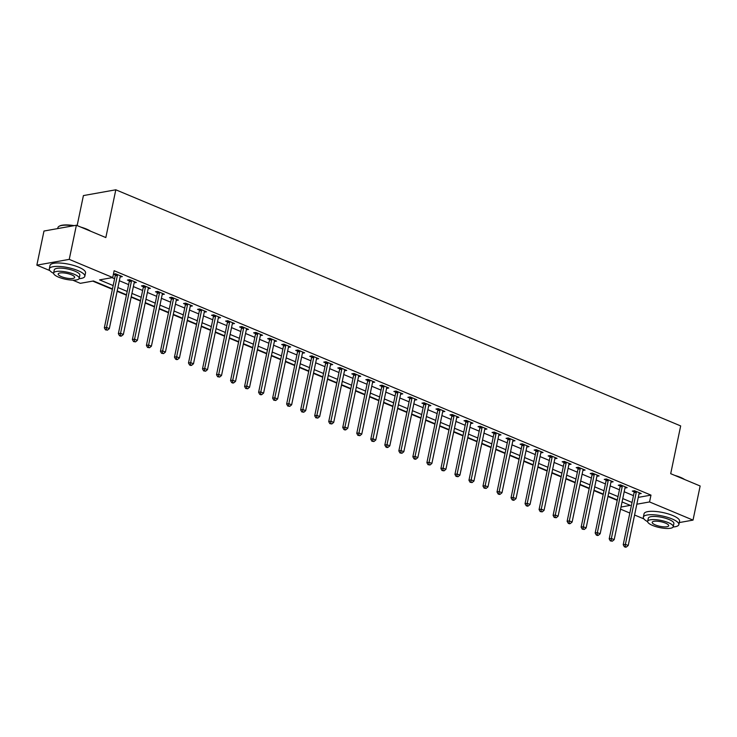 <?xml version="1.0" encoding="UTF-8"?>
<svg xmlns="http://www.w3.org/2000/svg" width="737" height="737" viewBox="0 0 737 737"><rect width="100%" height="100%" fill="white"/><g stroke="black" fill="none" stroke-linecap="round" stroke-linejoin="round"><path stroke-width="1.11" d="M77.145 225.568L83.41 195.581L115.81 189.796L680.675 425.922L670.698 473.688L700.15 485.996L693.02 520.11L679.284 522.57M643.917 518.922L634.575 515.016M629.831 513.035L620.554 509.156M92.761 281.11L112.392 289.309M117.128 291.299L126.414 295.178M131.158 297.158L140.435 301.037M145.18 303.018L154.457 306.896M159.201 308.886L168.487 312.764M173.223 314.745L182.509 318.624M187.253 320.604L196.53 324.483M201.275 326.473L210.552 330.351M215.296 332.332L224.573 336.21M229.318 338.191L238.604 342.069M243.348 344.059L252.625 347.938M257.37 349.918L266.647 353.797M271.391 355.778L280.668 359.656M285.412 361.646L294.699 365.524M299.434 367.505L308.72 371.384M313.465 373.364L322.742 377.243M327.486 379.223L336.763 383.111M341.507 385.092L350.794 388.97M355.529 390.951L364.815 394.829M369.559 396.81L378.836 400.698M383.581 402.678L392.858 406.557M397.602 408.538L406.879 412.416M411.624 414.397L420.91 418.275M425.654 420.265L434.931 424.143M439.676 426.124L448.953 430.003M453.697 431.983L462.974 435.862M467.719 437.852L477.005 441.73M481.749 443.711L491.026 447.589M495.771 449.57L505.048 453.448M509.792 455.438L519.069 459.317M523.814 461.298L533.1 465.176M537.835 467.157L547.121 471.035M551.866 473.025L561.143 476.903M565.887 478.884L575.164 482.763M579.908 484.743L589.195 488.622M593.93 490.612L603.216 494.49M607.961 496.471L617.237 500.349M112.466 288.932L93.461 280.981L80.324 283.33L72.714 280.143M49.876 270.599L36.85 265.154L69.25 259.369L112.724 277.536L99.587 279.885L113.176 285.569M69.25 259.369L76.381 225.246L43.98 231.04L36.85 265.154M638.26 497.392L650.974 495.117L114.152 270.719L112.724 277.536M112.024 277.665L114.594 278.743M119.339 280.723L128.625 284.602M133.36 286.582L142.646 290.461M147.391 292.451L156.668 296.329M161.412 298.31L170.689 302.188M175.434 304.169L184.72 308.048M189.455 310.037L198.741 313.916M203.486 315.897L212.763 319.775M217.507 321.756L226.784 325.634M231.529 327.624L240.806 331.503M245.55 333.483L254.836 337.362M259.581 339.342L268.858 343.221M273.602 345.211L282.879 349.089M287.623 351.07L296.9 354.948M301.645 356.929L310.931 360.808M315.666 362.788L324.953 366.676M329.697 368.657L338.974 372.535M343.718 374.516L352.995 378.394M357.74 380.375L367.026 384.263M371.761 386.243L381.047 390.122M385.792 392.102L395.069 395.981M399.813 397.962L409.09 401.84M413.835 403.83L423.112 407.708M427.856 409.689L437.142 413.568M441.887 415.548L451.164 419.427M455.908 421.417L465.185 425.295M469.93 427.276L479.207 431.154M483.951 433.135L493.237 437.013M497.982 439.003L507.259 442.882M512.003 444.862L521.28 448.741M526.025 450.722L535.302 454.6M540.046 456.59L549.332 460.468M554.067 462.449L563.354 466.328M568.098 468.308L577.375 472.187M582.119 474.177L591.396 478.055M596.141 480.036L605.427 483.914M610.162 485.895L619.448 489.773M624.193 491.754L633.47 495.642M638.988 493.901L641.208 493.514L634.474 490.704L632.282 491.091L634.106 491.855M625.16 487.24L624.994 488.041L627.178 487.654L620.453 484.835L618.26 485.232L620.084 485.996M610.945 482.173L613.156 481.795L606.431 478.976L604.239 479.372L606.063 480.128M597.117 475.512L596.942 476.323L599.135 475.927L592.401 473.117L590.217 473.504L592.041 474.269M582.893 470.446L585.114 470.068L578.379 467.249L576.187 467.645L578.02 468.41M568.872 464.586L571.092 464.209L564.358 461.39L562.165 461.786L563.989 462.541M555.044 457.926L554.878 458.736L557.061 458.34L550.336 455.53L548.144 455.917L549.968 456.682M540.829 452.859L543.04 452.481L536.306 449.671L534.122 450.058L535.946 450.823M526.992 446.207L526.826 447.009L529.019 446.622L522.284 443.803L520.092 444.199L521.925 444.955M512.777 441.141L514.997 440.754L508.263 437.944L506.07 438.331L507.894 439.095M498.949 434.48L498.783 435.281L500.967 434.894L494.241 432.085L492.049 432.472L493.873 433.236M484.734 429.413L486.945 429.035L480.211 426.216L478.027 426.612L479.851 427.377M470.897 422.752L470.731 423.563L472.924 423.167L466.189 420.357L464.006 420.744L465.83 421.509M456.682 417.686L458.902 417.308L452.168 414.498L449.975 414.885L451.799 415.65M442.661 411.826L444.872 411.449L438.147 408.63L435.954 409.026L437.778 409.79M428.639 405.967L430.85 405.58L424.125 402.77L421.933 403.157L423.757 403.922M414.618 400.099L416.829 399.721L410.094 396.911L407.911 397.298L409.735 398.063M400.781 393.447L400.615 394.249L402.807 393.862L396.073 391.043L393.88 391.439L395.705 392.204M386.566 388.381L388.777 387.994L382.052 385.184L379.859 385.571L381.683 386.335M372.544 382.512L374.755 382.135L368.03 379.325L365.838 379.712L367.662 380.476M358.523 376.653L360.734 376.275L354 373.456L351.816 373.852L353.64 374.617M344.686 370.002L344.52 370.803L346.712 370.407L339.978 367.597L337.786 367.993L339.619 368.749M330.471 364.935L332.691 364.548L325.957 361.738L323.764 362.125L325.588 362.89M316.449 359.066L318.66 358.689L311.935 355.87L309.743 356.266L311.567 357.03M302.621 352.415L302.446 353.216L304.639 352.83L297.905 350.011L295.721 350.407L297.545 351.162M288.397 347.348L290.618 346.961L283.883 344.151L281.7 344.538L283.524 345.303M274.376 341.48L276.596 341.102L269.862 338.283L267.669 338.679L269.493 339.444M260.354 335.621L262.565 335.243L255.84 332.424L253.648 332.82L255.472 333.575M246.527 328.96L246.351 329.771L248.544 329.375L241.81 326.565L239.626 326.952L241.45 327.716M232.312 323.893L234.523 323.515L227.788 320.706L225.605 321.092L227.429 321.857M218.281 318.034L220.501 317.656L213.767 314.837L211.574 315.233L213.398 315.989M204.26 312.175L206.471 311.788L199.745 308.978L197.553 309.365L199.377 310.13M190.238 306.306L192.449 305.929L185.724 303.119L183.531 303.506L185.356 304.27M176.41 299.655L176.235 300.456L178.428 300.07L171.693 297.251L169.51 297.647L171.334 298.411M162.186 294.588L164.406 294.201L157.672 291.391L155.479 291.778L157.313 292.543M148.358 287.927L148.192 288.729L150.385 288.342L143.651 285.532L141.458 285.919L143.282 286.684M134.143 282.861L136.354 282.483L129.629 279.664L127.437 280.06L129.261 280.825M120.315 276.2L120.14 277.011L122.333 276.615L115.598 273.805L113.424 274.192L115.239 274.956M76.381 225.246L105.833 237.563L115.81 189.796M650.974 495.117L649.546 501.943L693.02 520.11M636.832 504.209L649.546 501.943M117.911 287.55L127.197 291.428M131.941 293.409L141.218 297.287M145.963 299.268L155.24 303.147M159.984 305.136L169.27 309.015M174.006 310.996L183.292 314.874M188.036 316.855L197.313 320.733M202.058 322.723L211.335 326.602M216.079 328.582L225.356 332.461M230.101 334.441L239.387 338.32M244.131 340.31L253.408 344.188M258.153 346.169L267.43 350.047M272.174 352.028L281.451 355.907M286.196 357.896L295.482 361.775M300.226 363.756L309.503 367.634M314.248 369.615L323.525 373.493M328.269 375.474L337.546 379.362M342.29 381.342L351.577 385.221M356.312 387.201L365.598 391.08M370.343 393.061L379.619 396.948M384.364 398.929L393.641 402.807M398.385 404.788L407.672 408.667M412.407 410.647L421.693 414.535M426.437 416.516L435.714 420.394M440.459 422.375L449.736 426.253M454.48 428.234L463.757 432.112M468.502 434.102L477.788 437.981M482.532 439.961L491.809 443.84M496.554 445.821L505.831 449.699M510.575 451.689L519.852 455.567M524.597 457.548L533.883 461.426M538.618 463.407L547.904 467.286M552.649 469.276L561.926 473.154M566.67 475.135L575.947 479.013M580.692 480.994L589.978 484.872M594.713 486.862L603.999 490.741M608.744 492.721L618.021 496.6M622.765 498.581L632.042 502.459M620.996 507.038L630.282 505.379L622.065 501.943M617.32 499.962L608.034 496.084M603.29 494.103L594.013 490.225M589.268 488.235L579.991 484.356M575.247 482.376L565.97 478.497M561.226 476.517L551.939 472.638M547.204 470.657L537.918 466.77M533.173 464.789L523.896 460.911M519.152 458.93L509.875 455.051M505.131 453.071L495.844 449.183M491.109 447.202L481.823 443.324M477.079 441.343L467.802 437.465M463.057 435.484L453.78 431.606M449.036 429.616L439.759 425.737M435.014 423.757L425.728 419.878M420.984 417.897L411.707 414.019M406.962 412.029L397.685 408.151M392.941 406.17L383.664 402.291M378.919 400.311L369.633 396.432M364.898 394.442L355.612 390.564M350.867 388.583L341.59 384.705M336.846 382.724L327.569 378.846M322.824 376.856L313.538 372.977M308.803 370.997L299.517 367.118M294.772 365.137L285.495 361.259M280.751 359.269L271.474 355.391M266.73 353.41L257.453 349.531M252.708 347.551L243.422 343.672M238.677 341.692L229.4 337.804M224.656 335.823L215.379 331.945M210.635 329.964L201.358 326.086M196.613 324.105L187.327 320.217M182.583 318.237L173.306 314.358M168.561 312.377L159.284 308.499M154.54 306.518L145.263 302.64M140.518 300.65L131.232 296.771M126.497 294.791L117.211 290.912M639.182 493.099L639.016 493.91M611.139 481.381L610.973 482.182M583.087 469.653L582.921 470.455M569.065 463.794L568.9 464.596M541.022 452.067L540.847 452.868M512.97 440.339L512.805 441.15M484.928 428.621L484.753 429.422M456.876 416.893L456.71 417.704M442.854 411.034L442.688 411.836M428.833 405.175L428.667 405.976M414.811 399.307L414.636 400.117M386.759 387.588L386.593 388.39M372.738 381.72L372.572 382.531M358.716 375.861L358.541 376.662M330.664 364.133L330.498 364.944M316.643 358.274L316.477 359.076M288.591 346.547L288.425 347.357M274.569 340.687L274.404 341.489M260.548 334.828L260.382 335.63M232.496 323.101L232.33 323.902M218.474 317.242L218.309 318.043M204.453 311.373L204.287 312.184M190.432 305.514L190.266 306.316M162.38 293.787L162.214 294.597M134.337 282.068L134.171 282.87M636.298 492.205L634.106 492.592L623.216 544.726L625.4 544.339L636.298 492.205A1.456 1.142 79.9 0 0 636.317 491.662L636.298 491.468M625.216 546.578L624.34 546.734L625.464 547.204L626.339 547.047L625.216 546.578L625.4 544.339L628.21 545.509L639.099 493.375A1.456 1.142 79.9 0 1 639.283 492.906L639.384 492.749M634.106 492.592A1.456 1.142 79.9 0 0 634.133 492.049L633.995 490.787M623.216 544.726L624.34 546.734M626.339 547.047L628.21 545.509M622.268 486.346L620.084 486.733L609.195 538.867L611.378 538.471L622.268 486.346A1.456 1.142 79.9 0 0 622.295 485.803L622.277 485.6M611.194 540.718L610.319 540.875L612.318 541.188L611.194 540.718L611.378 538.471L614.188 539.65L625.077 487.516A1.456 1.142 79.9 0 1 625.262 487.037L625.354 486.89M620.084 486.733A1.456 1.142 79.9 0 0 620.103 486.19L619.974 484.928M609.195 538.867L610.319 540.875M612.318 541.188L614.188 539.65M608.246 480.478L606.063 480.874L595.164 533.008L597.357 532.611L608.246 480.478A1.456 1.142 79.9 0 0 608.274 479.934L608.255 479.741M597.173 534.859L596.297 535.016L597.412 535.486L598.297 535.329L597.173 534.859L597.357 532.611L600.158 533.781L611.056 481.657A1.456 1.142 79.9 0 1 611.24 481.178L611.332 481.031M606.063 480.874A1.456 1.142 79.9 0 0 606.081 480.331L605.952 479.059M595.164 533.008L596.297 535.016M598.297 535.329L600.158 533.781M594.225 474.619L592.032 475.006L581.143 527.139L583.336 526.752L594.225 474.619A1.456 1.142 79.9 0 0 594.252 474.075L594.225 473.882M583.151 528.991L582.267 529.148L584.266 529.461L583.151 528.991L583.336 526.752L586.136 527.922L597.025 475.789A1.456 1.142 79.9 0 1 597.219 475.319L597.311 475.162M592.032 475.006A1.456 1.142 79.9 0 0 592.06 474.462L591.922 473.2M581.143 527.139L582.267 529.148M584.266 529.461L586.136 527.922M580.203 468.76L578.011 469.147L567.122 521.28L569.314 520.893L580.203 468.76A1.456 1.142 79.9 0 0 580.222 468.216L580.203 468.013M569.121 523.132L568.245 523.288L569.369 523.758L570.245 523.602L569.121 523.132L569.314 520.893L572.115 522.063L583.004 469.93A1.456 1.142 79.9 0 1 583.197 469.451L583.289 469.303M578.011 469.147A1.456 1.142 79.9 0 0 578.038 468.603L577.9 467.341M567.122 521.28L568.245 523.288M570.245 523.602L572.115 522.063M674.908 475.439A17.706 4.929 11.8 0 1 680.481 477.355A17.706 4.929 11.8 0 1 684.655 479.52M683.217 478.912A18.139 5.048 -168.2 0 0 680.656 477.714A18.139 5.048 -168.2 0 0 677.662 476.599M673.121 526.992A18.139 5.048 -168.2 0 0 678.86 524.597A18.139 5.048 -168.2 0 0 672.052 518.931A18.139 5.048 -168.2 0 0 653.765 514.785A18.139 5.048 -168.2 0 0 643.337 517.181A18.139 5.048 -168.2 0 0 647.639 521.667M678.86 524.597L679.569 521.188A18.139 5.048 -168.2 0 0 672.761 515.522A18.139 5.048 -168.2 0 0 654.474 511.377A18.139 5.048 -168.2 0 0 644.055 513.763L643.337 517.181M647.657 521.354L648.311 518.212A13.063 3.639 11.8 0 1 655.819 516.499A13.063 3.639 11.8 0 1 668.984 519.484A13.063 3.639 11.8 0 1 673.885 523.556L673.231 526.697A13.063 3.639 -168.2 0 0 668.33 522.616A13.063 3.639 -168.2 0 0 655.165 519.631A13.063 3.639 -168.2 0 0 647.657 521.354A13.063 3.639 -168.2 0 0 652.558 525.435A13.063 3.639 -168.2 0 0 665.723 528.42A13.063 3.639 -168.2 0 0 673.231 526.697M665.52 523.123A8.42 2.34 -168.2 0 0 657.045 521.197A8.42 2.34 -168.2 0 0 652.208 522.303A8.42 2.34 -168.2 0 0 655.368 524.937A8.42 2.34 -168.2 0 0 663.844 526.854A8.42 2.34 -168.2 0 0 668.689 525.748A8.42 2.34 -168.2 0 0 665.52 523.123M80.867 227.125A17.706 4.929 11.8 0 1 86.441 229.041A17.706 4.929 11.8 0 1 90.614 231.197M89.177 230.598A18.139 5.048 -168.2 0 0 86.616 229.4A18.139 5.048 -168.2 0 0 83.631 228.277M79.08 278.678A18.139 5.048 -168.2 0 0 84.819 276.283A18.139 5.048 -168.2 0 0 78.011 270.617A18.139 5.048 -168.2 0 0 59.725 266.472A18.139 5.048 -168.2 0 0 49.305 268.858A18.139 5.048 -168.2 0 0 53.598 273.353M84.819 276.283L85.538 272.865A18.139 5.048 -168.2 0 0 78.721 267.199A18.139 5.048 -168.2 0 0 60.443 263.063A18.139 5.048 -168.2 0 0 50.015 265.449L49.305 268.858M53.617 273.04L54.271 269.899A13.063 3.639 11.8 0 1 61.779 268.176A13.063 3.639 11.8 0 1 74.944 271.161A13.063 3.639 11.8 0 1 79.845 275.242L79.191 278.383A13.063 3.639 -168.2 0 0 74.29 274.302A13.063 3.639 -168.2 0 0 61.125 271.317A13.063 3.639 -168.2 0 0 53.617 273.04A13.063 3.639 -168.2 0 0 58.527 277.121A13.063 3.639 -168.2 0 0 71.682 280.097A13.063 3.639 -168.2 0 0 79.191 278.383M71.489 274.8A8.42 2.34 -168.2 0 0 63.004 272.874A8.42 2.34 -168.2 0 0 58.168 273.989A8.42 2.34 -168.2 0 0 61.328 276.615A8.42 2.34 -168.2 0 0 69.812 278.54A8.42 2.34 -168.2 0 0 74.649 277.434A8.42 2.34 -168.2 0 0 71.489 274.8M73.313 225.798A18.139 5.048 -168.2 0 0 58.969 226.37A18.139 5.048 -168.2 0 0 57.91 227.641L57.716 228.581M58.969 226.37L59.457 226.084A17.706 4.929 11.8 0 1 74.188 225.642M566.173 462.891L563.989 463.287L553.1 515.421L555.283 515.025L566.173 462.891A1.456 1.142 79.9 0 0 566.2 462.348L566.182 462.154M555.099 517.273L554.224 517.429L556.223 517.743L555.099 517.273L555.283 515.025L558.093 516.195L568.982 464.07A1.456 1.142 79.9 0 1 569.167 463.591L569.259 463.444M563.989 463.287A1.456 1.142 79.9 0 0 564.017 462.744L563.879 461.473M553.1 515.421L554.224 517.429M556.223 517.743L558.093 516.195M552.151 457.032L549.968 457.419L539.069 509.553L541.262 509.166L552.151 457.032A1.456 1.142 79.9 0 0 552.179 456.489L552.16 456.295M541.078 511.404L540.203 511.561L542.202 511.874L541.078 511.404L541.262 509.166L544.063 510.336L554.961 458.202A1.456 1.142 79.9 0 1 555.145 457.732L555.237 457.576M549.968 457.419A1.456 1.142 79.9 0 0 549.986 456.876L549.857 455.613M539.069 509.553L540.203 511.561M542.202 511.874L544.063 510.336M538.13 451.173L535.937 451.56L525.048 503.693L527.241 503.307L538.13 451.173A1.456 1.142 79.9 0 0 538.157 450.629L538.13 450.427M527.056 505.545L526.181 505.702L527.296 506.172L528.171 506.015L527.056 505.545L527.241 503.307L530.041 504.477L540.93 452.343A1.456 1.142 79.9 0 1 541.124 451.864L541.216 451.717M535.937 451.56A1.456 1.142 79.9 0 0 535.965 451.016L535.827 449.754M525.048 503.693L526.181 505.702M528.171 506.015L530.041 504.477M524.108 445.305L521.916 445.701L511.027 497.834L513.219 497.438L524.108 445.305A1.456 1.142 79.9 0 0 524.136 444.761L524.108 444.568M513.026 499.686L512.151 499.843L513.274 500.312L514.15 500.156L513.026 499.686L513.219 497.438L516.02 498.617L526.909 446.484A1.456 1.142 79.9 0 1 527.102 446.005L527.195 445.857M521.916 445.701A1.456 1.142 79.9 0 0 521.943 445.157L521.805 443.886M511.027 497.834L512.151 499.843M514.15 500.156L516.02 498.617M510.087 439.445L507.894 439.832L497.005 491.966L499.189 491.579L510.087 439.445A1.456 1.142 79.9 0 0 510.105 438.902L510.087 438.708M499.004 493.818L498.129 493.974L499.253 494.444L500.128 494.287L499.004 493.818L499.189 491.579L501.998 492.749L512.888 440.615A1.456 1.142 79.9 0 1 513.072 440.146L513.164 439.998M507.894 439.832A1.456 1.142 79.9 0 0 507.922 439.298L507.784 438.027M497.005 491.966L498.129 493.974M500.128 494.287L501.998 492.749M496.056 433.586L493.873 433.973L482.975 486.107L485.167 485.72L496.056 433.586A1.456 1.142 79.9 0 0 496.084 433.043L496.065 432.84M484.983 487.958L484.108 488.115L486.107 488.428L484.983 487.958L485.167 485.72L487.977 486.89L498.866 434.756A1.456 1.142 79.9 0 1 499.05 434.277L499.142 434.13M493.873 433.973A1.456 1.142 79.9 0 0 493.891 433.43L493.762 432.168M482.975 486.107L484.108 488.115M486.107 488.428L487.977 486.89M482.035 427.718L479.842 428.114L468.953 480.248L471.146 479.851L482.035 427.718A1.456 1.142 79.9 0 0 482.062 427.174L482.044 426.981M470.961 482.099L470.086 482.256L472.076 482.569L470.961 482.099L471.146 479.851L473.946 481.031L484.845 428.897A1.456 1.142 79.9 0 1 485.029 428.418L485.121 428.271M479.842 428.114A1.456 1.142 79.9 0 0 479.87 427.571L479.732 426.308M468.953 480.248L470.086 482.256M472.076 482.569L473.946 481.031M468.013 421.859L465.821 422.255L454.932 474.379L457.124 473.992L468.013 421.859A1.456 1.142 79.9 0 0 468.041 421.315L468.013 421.122M456.931 476.231L456.056 476.388L458.055 476.701L456.931 476.231L457.124 473.992L459.925 475.162L470.814 423.029A1.456 1.142 79.9 0 1 471.007 422.559L471.1 422.412M465.821 422.255A1.456 1.142 79.9 0 0 465.848 421.711L465.71 420.44M454.932 474.379L456.056 476.388M458.055 476.701L459.925 475.162M453.992 416L451.799 416.387L440.91 468.52L443.094 468.133L453.992 416A1.456 1.142 79.9 0 0 454.01 415.456L453.992 415.253M442.909 470.372L442.034 470.528L444.033 470.842L442.909 470.372L443.094 468.133L445.903 469.303L456.793 417.17A1.456 1.142 79.9 0 1 456.977 416.691L457.078 416.543M451.799 416.387A1.456 1.142 79.9 0 0 451.827 415.843L451.689 414.581M440.91 468.52L442.034 470.528M444.033 470.842L445.903 469.303M439.961 410.131L437.778 410.527L426.889 462.661L429.072 462.265L439.961 410.131A1.456 1.142 79.9 0 0 439.989 409.588L439.971 409.394M428.888 464.513L428.013 464.669L430.012 464.983L428.888 464.513L429.072 462.265L431.882 463.444L442.771 411.31A1.456 1.142 79.9 0 1 442.955 410.831L443.048 410.684M437.778 410.527A1.456 1.142 79.9 0 0 437.796 409.984L437.667 408.722M426.889 462.661L428.013 464.669M430.012 464.983L431.882 463.444M425.94 404.272L423.747 404.668L412.858 456.793L415.051 456.406L425.94 404.272A1.456 1.142 79.9 0 0 425.968 403.729L425.949 403.535M414.867 458.654L413.991 458.81L415.106 459.271L415.99 459.114L414.867 458.654L415.051 456.406L417.851 457.576L428.75 405.442A1.456 1.142 79.9 0 1 428.934 404.972L429.026 404.825M423.747 404.668A1.456 1.142 79.9 0 0 423.775 404.125L423.646 402.853M412.858 456.793L413.991 458.81M415.99 459.114L417.851 457.576M411.919 398.413L409.726 398.8L398.837 450.933L401.029 450.547L411.919 398.413A1.456 1.142 79.9 0 0 411.946 397.869L411.919 397.667M400.845 452.785L399.961 452.942L401.96 453.255L400.845 452.785L401.029 450.547L403.83 451.717L414.719 399.583A1.456 1.142 79.9 0 1 414.913 399.104L415.005 398.957M409.726 398.8A1.456 1.142 79.9 0 0 409.754 398.256L409.615 396.994M398.837 450.933L399.961 452.942M401.96 453.255L403.83 451.717M397.897 392.545L395.705 392.941L384.815 445.074L386.999 444.678L397.897 392.545A1.456 1.142 79.9 0 0 397.916 392.01L397.897 391.808M386.814 446.926L385.939 447.083L387.063 447.552L387.938 447.396L386.814 446.926L386.999 444.678L389.809 445.857L400.698 393.724A1.456 1.142 79.9 0 1 400.882 393.245L400.983 393.097M395.705 392.941A1.456 1.142 79.9 0 0 395.732 392.397L395.594 391.135M384.815 445.074L385.939 447.083M387.938 447.396L389.809 445.857M383.866 386.685L381.683 387.082L370.794 439.215L372.977 438.819L383.866 386.685A1.456 1.142 79.9 0 0 383.894 386.142L383.876 385.948M372.793 441.067L371.918 441.223L373.917 441.527L372.793 441.067L372.977 438.819L375.787 439.989L386.676 387.855A1.456 1.142 79.9 0 1 386.861 387.386L386.953 387.238M381.683 387.082A1.456 1.142 79.9 0 0 381.711 386.538L381.573 385.267M370.794 439.215L371.918 441.223M373.917 441.527L375.787 439.989M369.845 380.826L367.662 381.213L356.763 433.347L358.956 432.96L369.845 380.826A1.456 1.142 79.9 0 0 369.873 380.283L369.854 380.089M358.772 435.198L357.896 435.355L359.896 435.668L358.772 435.198L358.956 432.96L361.756 434.13L372.655 381.996A1.456 1.142 79.9 0 1 372.839 381.517L372.931 381.37M367.662 381.213A1.456 1.142 79.9 0 0 367.68 380.67L367.551 379.408M356.763 433.347L357.896 435.355M359.896 435.668L361.756 434.13M355.824 374.967L353.631 375.354L342.742 427.488L344.934 427.092L355.824 374.967A1.456 1.142 79.9 0 0 355.851 374.424L355.824 374.221M344.75 429.339L343.875 429.496L344.99 429.966L345.865 429.809L344.75 429.339L344.934 427.092L347.735 428.271L358.624 376.137A1.456 1.142 79.9 0 1 358.818 375.658L358.91 375.511M353.631 375.354A1.456 1.142 79.9 0 0 353.659 374.811L353.52 373.548M342.742 427.488L343.875 429.496M345.865 429.809L347.735 428.271M341.802 369.099L339.61 369.495L328.72 421.628L330.913 421.232L341.802 369.099A1.456 1.142 79.9 0 0 341.821 368.555L341.802 368.362M330.72 423.48L329.844 423.637L331.843 423.95L330.72 423.48L330.913 421.232L333.714 422.402L344.603 370.269A1.456 1.142 79.9 0 1 344.796 369.799L344.888 369.652M339.61 369.495A1.456 1.142 79.9 0 0 339.637 368.951L339.499 367.68M328.72 421.628L329.844 423.637M331.843 423.95L333.714 422.402M327.781 363.24L325.588 363.627L314.699 415.76L316.882 415.373L327.781 363.24A1.456 1.142 79.9 0 0 327.799 362.696L327.781 362.503M316.698 417.612L315.823 417.768L317.822 418.082L316.698 417.612L316.882 415.373L319.692 416.543L330.581 364.41A1.456 1.142 79.9 0 1 330.766 363.94L330.858 363.783M325.588 363.627A1.456 1.142 79.9 0 0 325.616 363.083L325.478 361.821M314.699 415.76L315.823 417.768M317.822 418.082L319.692 416.543M313.75 357.381L311.567 357.767L300.668 409.901L302.861 409.505L313.75 357.381A1.456 1.142 79.9 0 0 313.778 356.837L313.759 356.634M302.677 411.753L301.802 411.909L303.801 412.223L302.677 411.753L302.861 409.505L305.671 410.684L316.56 358.55A1.456 1.142 79.9 0 1 316.744 358.071L316.836 357.924M311.567 357.767A1.456 1.142 79.9 0 0 311.585 357.224L311.456 355.962M300.668 409.901L301.802 411.909M303.801 412.223L305.671 410.684M299.729 351.512L297.536 351.908L286.647 404.042L288.84 403.646L299.729 351.512A1.456 1.142 79.9 0 0 299.756 350.969L299.738 350.775M288.655 405.894L287.78 406.05L289.77 406.363L288.655 405.894L288.84 403.646L291.64 404.816L302.529 352.691A1.456 1.142 79.9 0 1 302.723 352.212L302.815 352.065M297.536 351.908A1.456 1.142 79.9 0 0 297.564 351.365L297.426 350.093M286.647 404.042L287.78 406.05M289.77 406.363L291.64 404.816M285.707 345.653L283.515 346.04L272.626 398.173L274.818 397.787L285.707 345.653A1.456 1.142 79.9 0 0 285.735 345.109L285.707 344.916M274.625 400.025L273.749 400.182L275.749 400.495L274.625 400.025L274.818 397.787L277.619 398.957L288.508 346.823A1.456 1.142 79.9 0 1 288.701 346.353L288.793 346.197M283.515 346.04A1.456 1.142 79.9 0 0 283.542 345.496L283.404 344.234M272.626 398.173L273.749 400.182M275.749 400.495L277.619 398.957M271.686 339.794L269.493 340.181L258.604 392.314L260.787 391.927L271.686 339.794A1.456 1.142 79.9 0 0 271.704 339.25L271.686 339.048M260.603 394.166L259.728 394.323L260.852 394.792L261.727 394.636L260.603 394.166L260.787 391.927L263.597 393.097L274.486 340.964A1.456 1.142 79.9 0 1 274.671 340.485L274.772 340.337M269.493 340.181A1.456 1.142 79.9 0 0 269.521 339.637L269.383 338.375M258.604 392.314L259.728 394.323M261.727 394.636L263.597 393.097M257.655 333.925L255.472 334.322L244.573 386.455L246.766 386.059L257.655 333.925A1.456 1.142 79.9 0 0 257.683 333.382L257.664 333.188M246.582 388.307L245.707 388.463L247.706 388.777L246.582 388.307L246.766 386.059L249.576 387.229L260.465 335.105A1.456 1.142 79.9 0 1 260.649 334.626L260.741 334.478M255.472 334.322A1.456 1.142 79.9 0 0 255.49 333.778L255.361 332.507M244.573 386.455L245.707 388.463M247.706 388.777L249.576 387.229M243.634 328.066L241.441 328.453L230.552 380.587L232.745 380.2L243.634 328.066A1.456 1.142 79.9 0 0 243.661 327.523L243.643 327.329M232.56 382.439L231.685 382.595L232.8 383.065L233.675 382.908L232.56 382.439L232.745 380.2L235.545 381.37L246.444 329.236A1.456 1.142 79.9 0 1 246.628 328.766L246.72 328.61M241.441 328.453A1.456 1.142 79.9 0 0 241.469 327.91L241.331 326.648M230.552 380.587L231.685 382.595M233.675 382.908L235.545 381.37M229.612 322.207L227.42 322.594L216.531 374.728L218.723 374.341L229.612 322.207A1.456 1.142 79.9 0 0 229.64 321.664L229.612 321.461M218.53 376.579L217.655 376.736L219.654 377.049L218.53 376.579L218.723 374.341L221.524 375.511L232.413 323.377A1.456 1.142 79.9 0 1 232.606 322.898L232.699 322.751M227.42 322.594A1.456 1.142 79.9 0 0 227.447 322.051L227.309 320.788M216.531 374.728L217.655 376.736M219.654 377.049L221.524 375.511M215.591 316.339L213.398 316.735L202.509 368.868L204.693 368.472L215.591 316.339A1.456 1.142 79.9 0 0 215.609 315.795L215.591 315.602M204.508 370.72L203.633 370.877L205.632 371.19L204.508 370.72L204.693 368.472L207.502 369.652L218.392 317.518A1.456 1.142 79.9 0 1 218.576 317.039L218.677 316.892M213.398 316.735A1.456 1.142 79.9 0 0 213.426 316.191L213.288 314.92M202.509 368.868L203.633 370.877M205.632 371.19L207.502 369.652M201.56 310.48L199.377 310.867L188.488 363L190.671 362.613L201.56 310.48A1.456 1.142 79.9 0 0 201.588 309.936L201.57 309.743M190.487 364.852L189.612 365.008L190.736 365.478L191.611 365.322L190.487 364.852L190.671 362.613L193.481 363.783L204.37 311.65A1.456 1.142 79.9 0 1 204.554 311.18L204.646 311.032M199.377 310.867A1.456 1.142 79.9 0 0 199.395 310.332L199.266 309.061M188.488 363L189.612 365.008M191.611 365.322L193.481 363.783M187.539 304.621L185.356 305.007L174.457 357.141L176.65 356.754L187.539 304.621A1.456 1.142 79.9 0 0 187.566 304.077L187.548 303.874M176.465 358.993L175.59 359.149L176.705 359.619L177.589 359.463L176.465 358.993L176.65 356.754L179.45 357.924L190.349 305.791A1.456 1.142 79.9 0 1 190.533 305.311L190.625 305.164M185.356 305.007A1.456 1.142 79.9 0 0 185.374 304.464L185.245 303.202M174.457 357.141L175.59 359.149M177.589 359.463L179.45 357.924M173.517 298.752L171.325 299.148L160.436 351.282L162.628 350.886L173.517 298.752A1.456 1.142 79.9 0 0 173.545 298.209L173.517 298.015M162.444 353.134L161.56 353.29L163.559 353.603L162.444 353.134L162.628 350.886L165.429 352.065L176.318 299.931A1.456 1.142 79.9 0 1 176.511 299.452L176.604 299.305M171.325 299.148A1.456 1.142 79.9 0 0 171.352 298.605L171.214 297.343M160.436 351.282L161.56 353.29M163.559 353.603L165.429 352.065M159.496 292.893L157.303 293.289L146.414 345.413L148.598 345.027L159.496 292.893A1.456 1.142 79.9 0 0 159.514 292.349L159.496 292.156M148.413 347.265L147.538 347.422L149.537 347.735L148.413 347.265L148.598 345.027L151.407 346.197L162.297 294.063A1.456 1.142 79.9 0 1 162.49 293.593L162.582 293.446M157.303 293.289A1.456 1.142 79.9 0 0 157.331 292.746L157.193 291.474M146.414 345.413L147.538 347.422M149.537 347.735L151.407 346.197M145.465 287.034L143.282 287.421L132.393 339.554L134.576 339.167L145.465 287.034A1.456 1.142 79.9 0 0 145.493 286.49L145.475 286.288M134.392 341.406L133.517 341.563L135.516 341.876L134.392 341.406L134.576 339.167L137.386 340.337L148.275 288.204A1.456 1.142 79.9 0 1 148.459 287.725L148.552 287.577M143.282 287.421A1.456 1.142 79.9 0 0 143.31 286.877L143.171 285.615M132.393 339.554L133.517 341.563M135.516 341.876L137.386 340.337M131.444 281.166L129.261 281.562L118.362 333.695L120.555 333.299L131.444 281.166A1.456 1.142 79.9 0 0 131.472 280.622L131.453 280.428M120.371 335.547L119.495 335.703L120.619 336.173L121.494 336.017L120.371 335.547L120.555 333.299L123.355 334.478L134.254 282.345A1.456 1.142 79.9 0 1 134.438 281.866L134.53 281.718M129.261 281.562A1.456 1.142 79.9 0 0 129.279 281.018L129.15 279.756M118.362 333.695L119.495 335.703M121.494 336.017L123.355 334.478M117.423 275.306L115.23 275.702L104.341 327.827L106.533 327.44L117.423 275.306A1.456 1.142 79.9 0 0 117.45 274.763L117.423 274.569M106.349 329.688L105.474 329.844L107.464 330.148L106.349 329.688L106.533 327.44L109.334 328.61L120.223 276.476A1.456 1.142 79.9 0 1 120.417 276.007L120.509 275.859M115.23 275.702A1.456 1.142 79.9 0 0 115.258 275.159L115.119 273.888M104.341 327.827L105.474 329.844M107.464 330.148L109.334 328.61M636.317 491.662L634.133 492.049M622.295 485.803L620.103 486.19M608.274 479.934L606.081 480.331M594.252 474.075L592.06 474.462M580.222 468.216L578.038 468.603M566.2 462.348L564.017 462.744M552.179 456.489L549.986 456.876M538.157 450.629L535.965 451.016M524.136 444.761L521.943 445.157M510.105 438.902L507.922 439.298M496.084 433.043L493.891 433.43M482.062 427.174L479.87 427.571M468.041 421.315L465.848 421.711M454.01 415.456L451.827 415.843M439.989 409.588L437.796 409.984M425.968 403.729L423.775 404.125M411.946 397.869L409.754 398.256M397.916 392.01L395.732 392.397M383.894 386.142L381.711 386.538M369.873 380.283L367.68 380.67M355.851 374.424L353.659 374.811M341.821 368.555L339.637 368.951M327.799 362.696L325.616 363.083M313.778 356.837L311.585 357.224M299.756 350.969L297.564 351.365M285.735 345.109L283.542 345.496M271.704 339.25L269.521 339.637M257.683 333.382L255.49 333.778M243.661 327.523L241.469 327.91M229.64 321.664L227.447 322.051M215.609 315.795L213.426 316.191M201.588 309.936L199.395 310.332M187.566 304.077L185.374 304.464M173.545 298.209L171.352 298.605M159.514 292.349L157.331 292.746M145.493 286.49L143.31 286.877M131.472 280.622L129.279 281.018M117.45 274.763L115.258 275.159"/></g></svg>
